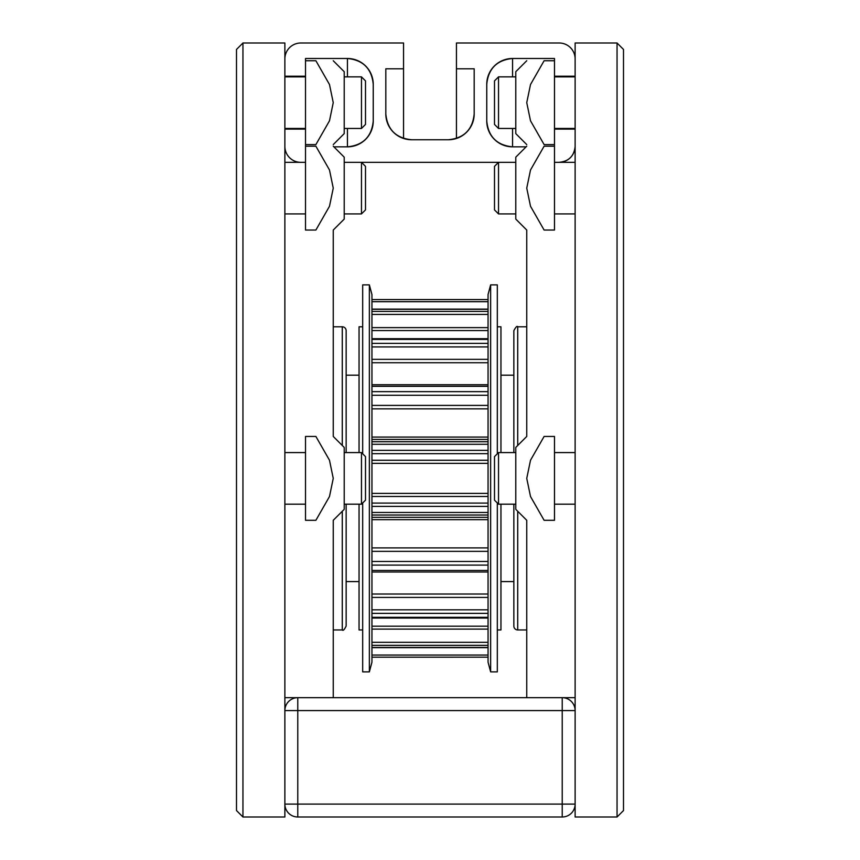 <?xml version="1.0" encoding="UTF-8"?>
<svg xmlns="http://www.w3.org/2000/svg" width="860" height="860" viewBox="0 0 860 860"><rect width="100%" height="100%" fill="white"/><g stroke="black" fill="none" stroke-linecap="round" stroke-linejoin="round"><path stroke-width="1.29" d="M617.05 817L617.05 43L623.5 49.45L623.5 810.55L617.05 817L575.125 817L575.125 710.575A12.9 12.9 0 0 0 562.225 697.675L297.775 697.675A12.9 12.9 0 0 0 284.875 710.575L284.875 43L242.95 43L236.5 49.45L236.5 810.55L242.95 817L242.95 43M617.05 43L575.125 43L575.125 710.575L562.225 710.575L562.225 697.675L575.125 697.675M526.75 146.2L515.785 157.165L515.785 219.085L526.75 230.05L526.75 436.45L515.785 447.415L515.785 509.335L526.75 520.3L526.75 697.675M284.875 697.675L300.624 697.675A15.931 15.931 0 0 1 301 697.675L333.25 697.675L333.25 520.3L344.215 509.335L344.215 447.415L333.25 436.45L333.25 230.05L344.215 219.085L344.215 157.165L333.25 146.2M242.95 817L284.875 817L284.875 804.1A12.9 12.9 0 0 0 297.775 817L562.225 817A12.9 12.9 0 0 0 575.125 804.1L284.875 804.1L284.875 710.575L297.775 710.575L297.775 697.675M342.28 445.48L342.28 326.8A3.87 3.87 0 0 1 346.15 330.67L346.15 452.575M342.28 511.27L342.28 629.95C343.054 631.025 344.344 629.735 346.15 626.08L346.15 504.175M517.72 511.27L517.72 629.95A3.87 3.87 0 0 1 513.85 626.08L513.85 504.175M517.72 445.48L517.72 326.8C517.086 325.693 515.796 326.983 513.85 330.67L513.85 452.575M346.15 581.575L359.05 581.575M362.683 326.8L359.05 326.8L359.05 452.575M359.05 504.175L359.05 629.95L362.683 629.95M497.316 326.8L500.95 326.8L500.95 452.575M500.95 504.175L500.95 629.95L497.316 629.95M500.95 581.575L513.85 581.575M490.641 671.875L488.05 662.2L488.05 294.55L490.641 284.875L490.641 671.875L497.316 671.875L497.316 502.96M490.641 284.875L497.316 284.875L497.316 453.79M369.359 284.875L371.95 294.55L371.95 662.2L369.359 671.875L369.359 284.875L362.683 284.875L362.683 453.79M369.359 671.875L362.683 671.875L362.683 502.96M361.469 452.575L361.469 504.175L365.5 500.144L365.5 456.606L361.469 452.575L344.215 452.575M284.875 504.175L305.515 504.175M344.215 504.175L361.469 504.175M361.469 162.325L361.469 213.925L365.5 209.894L365.5 166.356L361.469 162.325L515.785 162.325L344.215 162.325M284.875 213.925L305.515 213.925M344.215 213.925L361.469 213.925M361.469 76.862L361.469 128.463L365.5 124.431L365.5 80.894L361.469 76.862L344.215 76.862M284.875 128.463L305.515 128.463M344.215 128.463L361.469 128.463M498.531 504.175L498.531 452.575L494.5 456.606L494.5 500.144L498.531 504.175L515.785 504.175M575.125 452.575L554.485 452.575M515.785 452.575L498.531 452.575M498.531 213.925L498.531 162.325L494.5 166.356L494.5 209.894L498.531 213.925L515.785 213.925M575.125 162.325L554.485 162.325M498.531 128.463L498.531 76.862L494.5 80.894L494.5 124.431L498.531 128.463L515.785 128.463M575.125 76.862L554.485 76.862M515.785 76.862L498.531 76.862M305.515 144.588L315.889 144.588C339.646 144.588 339.646 144.588 315.889 144.588C339.646 144.588 339.646 144.588 315.889 144.588L329.488 120.808L333.25 102.662L329.488 84.517L315.889 60.737C339.646 60.737 339.646 60.737 315.889 60.737C339.646 60.737 339.646 60.737 315.889 60.737L305.515 60.737M333.25 60.737L344.215 71.703L344.215 133.623L333.25 144.588M305.515 146.2L315.889 146.2C339.646 146.2 339.646 146.2 315.889 146.2C339.646 146.2 339.646 146.2 315.889 146.2L329.488 169.979L333.25 188.125L329.488 206.271L315.889 230.05C339.646 230.05 339.646 230.05 315.889 230.05C339.646 230.05 339.646 230.05 315.889 230.05L305.515 230.05L305.515 58.48L347.44 58.48L305.515 58.48M333.25 478.375L329.488 460.229L315.889 436.45C339.646 436.45 339.646 436.45 315.889 436.45C339.646 436.45 339.646 436.45 315.889 436.45L305.515 436.45L305.515 520.3L315.889 520.3L329.488 496.521L333.25 478.375M315.889 520.3C339.646 520.3 339.646 520.3 315.889 520.3C339.646 520.3 339.646 520.3 315.889 520.3M526.75 478.375L530.512 496.521L544.111 520.3C520.354 520.3 520.354 520.3 544.111 520.3C520.354 520.3 520.354 520.3 544.111 520.3L554.485 520.3L554.485 436.45L544.111 436.45L530.512 460.229L526.75 478.375M544.111 436.45C520.354 436.45 520.354 436.45 544.111 436.45C520.354 436.45 520.354 436.45 544.111 436.45M526.75 188.125L530.512 206.271L544.111 230.05C520.354 230.05 520.354 230.05 544.111 230.05C520.354 230.05 520.354 230.05 544.111 230.05L554.485 230.05L554.485 146.2L544.111 146.2L530.512 169.979L526.75 188.125M544.111 146.2C520.354 146.2 520.354 146.2 544.111 146.2C520.354 146.2 520.354 146.2 544.111 146.2M554.485 60.737L544.111 60.737C520.354 60.737 520.354 60.737 544.111 60.737C520.354 60.737 520.354 60.737 544.111 60.737L530.512 84.517L526.75 102.662L530.512 120.808L544.111 144.588C520.354 144.588 520.354 144.588 544.111 144.588C520.354 144.588 520.354 144.588 544.111 144.588L554.485 144.588M526.75 144.588L515.785 133.623L515.785 71.703L526.75 60.737M512.56 76.862L512.56 58.48C496.919 60.039 488.319 68.639 486.76 84.28A25.8 25.8 0 0 1 512.56 58.48L554.485 58.48L554.485 146.2M474.183 113.95L474.183 68.8L474.183 113.95A25.8 25.8 0 0 1 448.382 139.75C464.024 138.191 472.624 129.591 474.183 113.95M385.817 113.95C387.376 129.591 395.976 138.191 411.617 139.75A25.8 25.8 0 0 1 385.817 113.95L385.817 68.8L403.555 68.8L403.555 138.46M373.24 84.28C371.681 68.639 363.081 60.039 347.44 58.48A25.8 25.8 0 0 1 373.24 84.28L373.24 121.045A25.8 25.8 0 0 1 347.44 146.845C363.081 145.286 371.681 136.686 373.24 121.045M575.125 146.576C574.05 156.23 568.675 161.476 559 162.325A16.125 16.125 0 0 0 575.125 146.2M512.56 146.845L526.105 146.845L512.56 146.845A25.8 25.8 0 0 1 486.76 121.045C488.319 136.686 496.919 145.286 512.56 146.845L512.56 128.463M575.125 58.749A15.931 15.931 0 0 0 559 43L456.445 43L456.445 138.46M403.555 68.8L403.555 43L301 43A15.931 15.931 0 0 0 284.875 58.749M284.875 76.218L305.515 76.218M347.44 128.463L347.44 146.845L333.895 146.845M305.515 129.107L284.875 129.107M300.624 162.325A15.931 15.931 0 0 1 284.875 146.576M448.382 139.75L411.617 139.75M456.445 68.8L474.183 68.8M575.125 129.107L554.485 129.107M486.76 121.045L486.76 84.28M554.485 76.218L575.125 76.218M371.95 629.111L488.05 629.111M488.05 626.188L371.95 626.188M488.05 642.323L371.95 642.323M371.95 645.333L488.05 645.333M488.05 647.451L371.95 647.451M371.95 597.41L488.05 597.41M488.05 594.013L371.95 594.013M488.05 609.826L371.95 609.826M371.95 613.363L488.05 613.363M488.05 617.329L371.95 617.329M371.95 551.346L488.05 551.346M488.05 547.895L371.95 547.895M488.05 561.472L371.95 561.472M371.95 565.106L488.05 565.106M488.05 570.449L371.95 570.449M371.95 496.489L488.05 496.489M488.05 493.393L371.95 493.393M488.05 503.089L371.95 503.089M371.95 506.389L488.05 506.389M488.05 512.463L371.95 512.463M371.95 515.022L488.05 515.022M488.05 517.312L371.95 517.312M371.95 519.677L488.05 519.677M371.95 439.438L488.05 439.438M488.05 437.073L371.95 437.073M488.05 441.728L371.95 441.728M371.95 444.287L488.05 444.287M488.05 450.361L371.95 450.361M371.95 453.661L488.05 453.661M488.05 460.261L371.95 460.261M371.95 463.357L488.05 463.357M371.95 386.301L488.05 386.301M488.05 391.644L371.95 391.644M371.95 395.277L488.05 395.277M488.05 405.404L371.95 405.404M371.95 408.855L488.05 408.855M371.95 339.421L488.05 339.421M488.05 343.387L371.95 343.387M371.95 346.924L488.05 346.924M488.05 359.34L371.95 359.34M371.95 362.737L488.05 362.737M371.95 309.299L488.05 309.299M488.05 311.417L371.95 311.417M371.95 314.427L488.05 314.427M488.05 327.638L371.95 327.638M371.95 330.562L488.05 330.562M488.05 299.57L371.95 299.57L488.05 299.549M371.95 301.699L488.05 301.699M488.05 655.051L371.95 655.051M371.95 657.18L488.05 657.18L371.95 657.201M347.44 58.48L347.44 76.862M562.225 817L562.225 710.575L297.775 710.575L297.775 817M342.28 326.8L333.25 326.8M342.28 629.95L333.25 629.95M517.72 629.95L526.75 629.95M517.72 326.8L526.75 326.8M488.05 647.623L371.95 647.623M488.05 618.039L371.95 618.039M488.05 572.008L371.95 572.008M488.05 384.742L371.95 384.742M488.05 338.711L371.95 338.711M488.05 309.127L371.95 309.127M346.15 375.175L359.05 375.175M500.95 375.175L513.85 375.175M284.875 452.575L305.515 452.575M284.875 162.325L305.515 162.325M284.875 76.862L305.515 76.862M575.125 504.175L554.485 504.175M575.125 213.925L554.485 213.925M575.125 128.463L554.485 128.463"/></g></svg>
